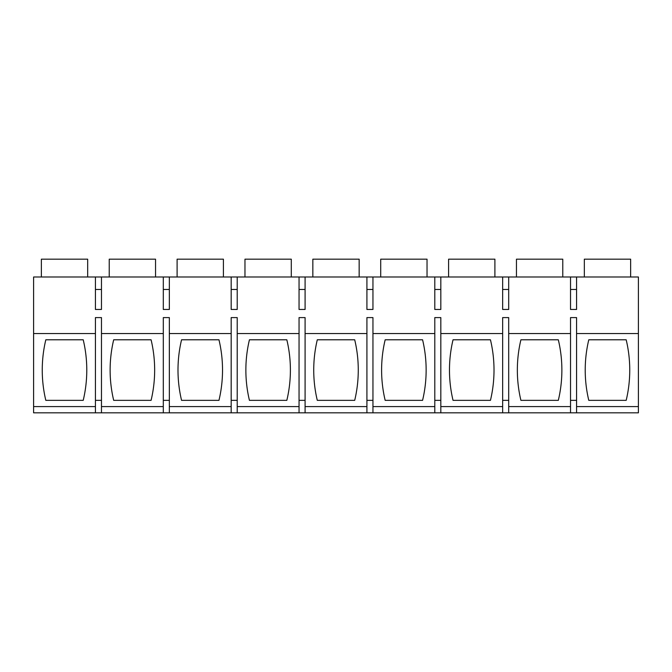 <?xml version="1.0" encoding="UTF-8"?>
<svg xmlns="http://www.w3.org/2000/svg" width="672" height="672" viewBox="0 0 672 672"><rect width="100%" height="100%" fill="white"/><g stroke="black" fill="none" stroke-linecap="round" stroke-linejoin="round"><path stroke-width="1.01" d="M576.568 412.826L570.528 412.826L570.528 317.596L576.568 317.596L576.568 406.585L638.4 406.585L638.4 412.826L576.568 412.826L576.568 406.585M570.528 276.99L570.528 309.464L576.568 309.464L576.568 276.99L33.6 276.99L33.6 412.826L570.528 412.826M508.696 412.826L508.696 406.585L570.528 406.585M33.6 333.547L95.432 333.547L95.432 317.596L101.472 317.596L101.472 333.547L163.304 333.547L163.304 317.596L169.344 317.596L169.344 333.547L231.176 333.547L231.176 317.596L237.216 317.596L237.216 333.547L299.048 333.547L299.048 317.596L305.088 317.596L305.088 333.547L366.92 333.547L366.92 317.596L372.952 317.596L372.952 333.547L434.792 333.547L434.792 317.596L440.824 317.596L440.824 333.547L502.656 333.547L502.656 317.596L508.696 317.596L508.696 406.585M502.656 333.547L502.656 412.826M440.824 412.826L440.824 406.585L502.656 406.585M440.824 333.547L440.824 406.585M434.792 333.547L434.792 412.826M372.952 412.826L372.952 406.585L434.792 406.585M372.952 333.547L372.952 406.585M366.92 333.547L366.92 412.826M305.088 412.826L305.088 406.585L366.92 406.585M305.088 333.547L305.088 406.585M299.048 333.547L299.048 412.826M237.216 412.826L237.216 406.585L299.048 406.585M237.216 333.547L237.216 406.585M231.176 333.547L231.176 412.826M169.344 412.826L169.344 406.585L231.176 406.585M169.344 333.547L169.344 406.585M163.304 333.547L163.304 412.826M101.472 412.826L101.472 406.585L163.304 406.585M101.472 333.547L101.472 406.585M95.432 333.547L95.432 412.826M576.568 276.99L638.4 276.99L638.4 406.585M576.568 400.352L570.528 400.352M576.568 333.547L638.4 333.547M588.781 339.788A130.486 130.486 0 0 0 588.781 400.352L626.186 400.352A130.486 130.486 0 0 0 626.186 339.788L588.781 339.788M508.696 276.99L508.696 309.464L502.656 309.464L502.656 276.99M440.824 276.99L440.824 309.464L434.792 309.464L434.792 276.99M372.952 276.99L372.952 309.464L366.92 309.464L366.92 276.99M305.088 276.99L305.088 309.464L299.048 309.464L299.048 276.99M237.216 276.99L237.216 309.464L231.176 309.464L231.176 276.99M169.344 276.99L169.344 309.464L163.304 309.464L163.304 276.99M101.472 276.99L101.472 309.464L95.432 309.464L95.432 276.99M508.696 333.547L570.528 333.547M558.314 400.352L520.909 400.352A130.486 130.486 0 0 1 520.909 339.788L558.314 339.788A130.486 130.486 0 0 1 558.314 400.352M508.696 400.352L502.656 400.352M490.451 400.352A130.486 130.486 0 0 0 490.451 339.788L453.037 339.788A130.486 130.486 0 0 0 453.037 400.352L490.451 400.352M440.824 400.352L434.792 400.352M422.579 400.352A130.486 130.486 0 0 0 422.579 339.788L385.165 339.788A130.486 130.486 0 0 0 385.165 400.352L422.579 400.352M372.952 400.352L366.92 400.352M354.707 400.352A130.486 130.486 0 0 0 354.707 339.788L317.293 339.788A130.486 130.486 0 0 0 317.293 400.352L354.707 400.352M305.088 400.352L299.048 400.352M286.835 400.352A130.486 130.486 0 0 0 286.835 339.788L249.43 339.788A130.486 130.486 0 0 0 249.43 400.352L286.835 400.352M237.216 400.352L231.176 400.352M218.963 400.352A130.486 130.486 0 0 0 218.963 339.788L181.558 339.788A130.486 130.486 0 0 0 181.558 400.352L218.963 400.352M169.344 400.352L163.304 400.352M151.091 400.352A130.486 130.486 0 0 0 151.091 339.788L113.686 339.788A130.486 130.486 0 0 0 113.686 400.352L151.091 400.352M101.472 400.352L95.432 400.352M33.6 406.585L95.432 406.585M45.814 339.788L83.219 339.788A130.486 130.486 0 0 1 83.219 400.352L45.814 400.352A130.486 130.486 0 0 1 45.814 339.788M41.362 276.99L41.362 259.174L87.679 259.174L87.679 276.99M630.647 276.99L630.647 259.174L584.329 259.174L584.329 276.99M562.775 276.99L562.775 259.174L516.457 259.174L516.457 276.99M494.903 276.99L494.903 259.174L448.585 259.174L448.585 276.99M427.031 276.99L427.031 259.174L380.713 259.174L380.713 276.99M359.159 276.99L359.159 259.174L312.841 259.174L312.841 276.99M291.287 276.99L291.287 259.174L244.969 259.174L244.969 276.99M223.415 276.99L223.415 259.174L177.097 259.174L177.097 276.99M155.543 276.99L155.543 259.174L109.234 259.174L109.234 276.99M576.568 289.464L570.528 289.464M508.696 289.464L502.656 289.464M440.824 289.464L434.792 289.464M372.952 289.464L366.92 289.464M305.088 289.464L299.048 289.464M237.216 289.464L231.176 289.464M169.344 289.464L163.304 289.464M101.472 289.464L95.432 289.464"/></g></svg>
